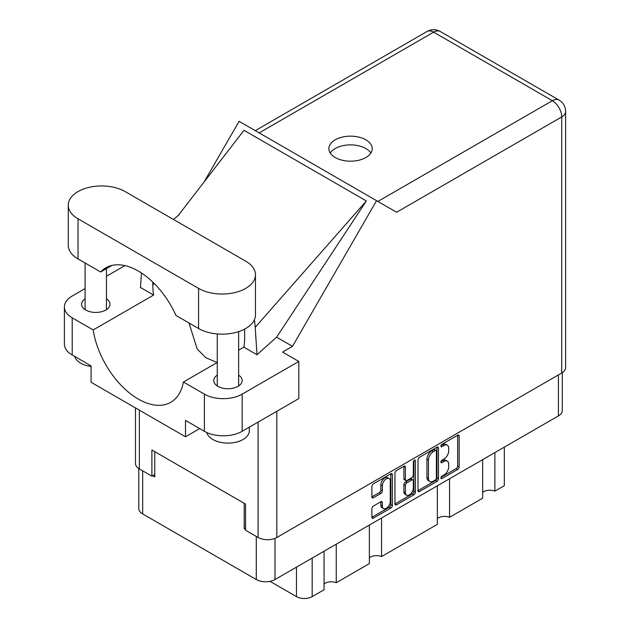 <?xml version="1.0" encoding="UTF-8"?>
<svg xmlns="http://www.w3.org/2000/svg" width="630" height="630" viewBox="0 0 630 630"><rect width="100%" height="100%" fill="white"/><g stroke="black" fill="none" stroke-linecap="round" stroke-linejoin="round"><path stroke-width="0.94" d="M389.12 478.548L387.607 477.674A5.607 3.237 120 0 0 384.804 477.957A5.607 3.237 120 0 0 380.835 484.824L382.347 485.698A5.607 3.237 120 0 1 386.316 478.824A5.607 3.237 120 0 1 389.12 478.548A5.607 3.237 120 0 1 390.277 481.115L390.277 501.409A5.607 3.237 120 0 1 387.828 507.048A5.607 3.237 120 0 1 383.512 508.552A5.607 3.237 120 0 1 382.347 505.984L382.347 502.606A2.095 1.213 120 0 0 381.914 501.645A2.095 1.213 120 0 0 380.866 501.748L373.377 506.071A2.095 1.213 120 0 0 371.897 508.638L371.897 517.285A2.095 1.213 120 0 0 372.33 518.246A2.095 1.213 120 0 0 373.377 518.144L390.876 508.04A2.095 1.213 120 0 0 392.356 505.473L392.356 474.65A2.095 1.213 120 0 0 391.923 473.689A2.095 1.213 120 0 0 390.876 473.799L373.377 483.895A2.095 1.213 120 0 0 371.897 486.47L371.897 496.912A2.095 1.213 120 0 0 372.33 497.873A2.095 1.213 120 0 0 373.377 497.763L380.866 493.447A2.095 1.213 120 0 0 382.347 490.872L382.347 485.698M414.375 460.231L415.414 460.829A1.465 0.851 120 0 0 415.107 460.152A1.465 0.851 120 0 0 414.375 460.231A1.465 0.851 120 0 0 413.335 462.026L413.335 475.036A2.095 1.213 120 0 1 411.855 477.603L406.885 480.477A2.095 1.213 120 0 1 405.838 480.58A2.095 1.213 120 0 1 405.405 479.619L405.405 467.121A2.095 1.213 120 0 0 404.972 466.161A2.095 1.213 120 0 0 403.924 466.263L403.893 478.745A2.095 1.213 120 0 0 404.326 479.706L405.838 480.58M418.005 459.845L418.005 490.66A2.095 1.213 120 0 0 418.446 491.62A2.095 1.213 120 0 0 419.493 491.518L436.992 481.415A2.095 1.213 120 0 0 438.472 478.847L438.472 448.024A2.095 1.213 120 0 0 438.039 447.072A2.095 1.213 120 0 0 436.992 447.174L419.493 457.278A2.095 1.213 120 0 0 418.005 459.845M562.291 372.661L562.291 410.5A13.246 7.647 180 0 1 558.408 415.91L275.011 579.529A13.246 7.647 180 0 1 256.284 579.529L142.679 513.938A13.246 7.647 180 0 1 138.805 508.536L138.805 468.594M443.953 474.996L441.921 476.17A1.465 0.851 120 0 0 440.961 477.469A1.465 0.851 120 0 0 441.181 478.642A1.465 0.851 120 0 0 441.921 478.572L457.671 469.476A2.095 1.213 120 0 0 459.152 466.909L459.152 436.086A2.095 1.213 120 0 0 458.719 435.125A2.095 1.213 120 0 0 457.671 435.228L441.921 444.323A1.465 0.851 120 0 0 440.961 445.623A1.465 0.851 120 0 0 441.181 446.796A1.465 0.851 120 0 0 441.921 446.725L443.953 445.544A6.709 3.874 120 0 1 447.316 445.213A6.709 3.874 120 0 1 448.702 448.284L448.702 450.852A6.709 3.874 120 0 1 443.953 459.073L441.921 460.247A1.465 0.851 120 0 0 440.961 461.546A1.465 0.851 120 0 0 441.181 462.719A1.465 0.851 120 0 0 441.921 462.648L443.953 461.467A6.709 3.874 120 0 1 447.316 461.136A6.709 3.874 120 0 1 448.702 464.208L448.702 466.775A6.709 3.874 120 0 1 443.953 474.996M413.934 494.731L396.435 504.827A2.095 1.213 120 0 1 395.388 504.937A2.095 1.213 120 0 1 394.947 503.976L412.422 493.857L413.934 494.731A2.095 1.213 120 0 0 415.414 492.156L415.414 460.829M396.435 504.827L394.947 503.976L394.947 473.154A2.095 1.213 120 0 1 396.435 470.586L403.924 466.263L405.405 467.121M245.558 527.806L244.196 528.594L245.558 529.373M244.196 528.594L244.196 503.299M152.649 475.737L154.767 476.957L154.767 451.671M504.331 447.135L504.331 485.683L494.873 491.14A8.757 5.056 0 0 0 482.667 492.361M494.873 452.592L494.873 491.14M324.048 551.219L324.048 589.767L312.173 596.618A11.112 6.41 180 0 1 296.462 596.618L270.002 581.34M336.255 544.17L336.255 582.719A8.757 5.056 0 0 0 324.048 583.939M369.369 525.05L369.369 563.598L336.255 582.719M381.575 518.002L381.575 556.558A8.757 5.056 0 0 0 369.369 557.778M437.346 485.801L437.346 524.357L381.575 556.558M449.552 478.761L449.552 517.309A8.757 5.056 0 0 0 437.346 518.529M482.667 459.64L482.667 498.188L449.552 517.309M447.316 461.136L445.804 460.262A6.709 3.874 120 0 0 442.449 460.601L443.953 461.467M440.992 461.436L442.449 460.601M447.316 445.213L445.804 444.339A6.709 3.874 120 0 0 442.449 444.67L443.953 445.544M440.992 445.512L442.449 444.67M440.992 477.359L456.159 468.602A2.095 1.213 120 0 0 457.648 466.035L457.648 435.243M418.005 490.628L435.48 480.54A2.095 1.213 120 0 0 436.96 477.973L436.96 447.19M435.354 479.958A1.465 0.851 120 0 0 436.393 478.162L436.393 451.112A1.465 0.851 120 0 0 436.094 450.442A1.465 0.851 120 0 0 435.354 450.513L433.204 451.749A6.709 3.874 120 0 0 428.463 459.971L428.463 478.461A6.709 3.874 120 0 0 429.849 481.533A6.709 3.874 120 0 0 433.204 481.202L435.354 479.958M436.094 450.442L434.582 449.568A1.465 0.851 120 0 0 433.849 449.639L435.354 450.513M429.849 481.533L428.345 480.659A6.709 3.874 120 0 1 426.951 477.587L426.951 459.097A6.709 3.874 120 0 1 431.7 450.883L433.849 449.639M413.902 460.632L413.902 491.29L415.414 492.156M405.405 492.589A5.607 3.237 120 0 0 406.563 495.156A5.607 3.237 120 0 0 410.886 493.652A5.607 3.237 120 0 0 413.335 488.006L413.335 480.863A2.095 1.213 120 0 0 412.902 479.902A2.095 1.213 120 0 0 411.855 480.005L406.885 482.871A2.095 1.213 120 0 0 405.405 485.439L405.405 492.589L403.893 491.715A5.607 3.237 120 0 0 405.058 494.282L406.563 495.156M412.902 479.902L411.39 479.028A2.095 1.213 120 0 0 410.343 479.131L411.855 480.005M403.893 491.715L403.893 484.565A2.095 1.213 120 0 1 405.373 481.997L410.343 479.131M412.422 493.857A2.095 1.213 120 0 0 413.902 491.29M383.512 508.552L382 507.678A5.607 3.237 120 0 1 380.835 505.11L380.835 501.763M371.897 496.881L379.355 492.573A2.095 1.213 120 0 0 380.835 490.006L380.835 484.824M373.377 518.144L371.897 517.285L389.364 507.166A2.095 1.213 120 0 0 390.844 504.599L390.844 473.815M125.157 191.583A33.327 19.239 -0 0 0 78.025 191.583A33.327 19.239 -0 0 0 68.268 205.191A33.327 19.239 -0 0 0 78.025 218.799L198.576 288.398A33.327 19.239 -0 0 0 234.895 292.564A33.327 19.239 -0 0 0 255.465 274.79A33.327 19.239 -0 0 0 245.708 261.182L125.157 191.583M249.323 427.164L249.323 430.778A21.365 12.332 180 0 1 243.062 439.496A21.365 12.332 180 0 1 221.217 442.481A21.365 12.332 180 0 1 206.813 432.542M91.09 366.495A21.365 12.332 180 0 1 74.679 356.415M217.271 375.134A14.206 8.206 -0 0 0 213.751 380.544A14.206 8.206 -0 0 0 222.524 388.119A14.206 8.206 -0 0 0 238.006 386.34A14.206 8.206 -0 0 0 242.164 380.544A14.206 8.206 -0 0 0 238.636 375.134M85.097 298.817A14.206 8.206 -0 0 0 81.569 304.227A14.206 8.206 -0 0 0 90.342 311.803A14.206 8.206 -0 0 0 105.824 310.023A14.206 8.206 -0 0 0 109.982 304.227A14.206 8.206 -0 0 0 106.454 298.817M365.88 157.531A21.688 12.521 -0 0 0 372.228 148.68A21.688 12.521 -0 0 0 358.84 137.112A21.688 12.521 -0 0 0 335.215 139.821A21.688 12.521 -0 0 0 328.86 148.68A21.688 12.521 -0 0 0 342.248 160.24A21.688 12.521 -0 0 0 365.88 157.531M330.222 153.035A21.688 12.521 180 0 1 335.215 148.546A21.688 12.521 180 0 1 370.873 153.035M68.268 205.191L68.268 245.314A33.327 19.239 -0 0 0 78.025 258.914L100.642 271.979A64.945 37.493 -120 0 1 105.824 267.821A64.945 37.493 -120 0 1 175.959 315.457L198.576 328.514A33.327 19.239 -0 0 0 234.895 332.687A33.327 19.239 -0 0 0 255.465 314.913L255.465 274.79M204.388 394.144A26.704 15.419 -0 0 0 242.156 394.144L298.809 361.439L298.809 398.593L242.156 431.298A26.704 15.419 180 0 1 204.388 431.298L204.388 394.144L183.409 382.032L217.271 362.478M199.71 428.597L185.511 436.795L185.511 420.399L204.388 431.298M85.097 288.587L72.214 296.029A26.704 15.419 -0 0 0 64.386 306.928A26.704 15.419 -0 0 0 72.214 317.835L72.214 354.989L91.09 365.888L91.09 382.284L185.511 436.795M72.214 354.989A26.704 15.419 180 0 1 64.386 344.082L64.386 306.928M561.732 372.999L561.732 116.928A13.246 7.647 180 0 0 565.614 111.526L565.614 367.589A13.246 7.647 180 0 1 561.732 372.999L276.822 537.485A13.246 7.647 180 0 1 258.095 537.485L245.558 530.247L245.558 504.087L151.893 450.009L151.893 476.178L139.356 468.933A13.246 7.647 180 0 1 135.481 463.53L135.481 407.909M298.809 361.439L282.563 352.068L292.47 346.342L376.575 200.679L396.467 212.168M203.994 182.125L239.101 121.314L376.575 200.679M124.897 265.608L106.454 276.255M141.482 273.003L140.459 287.461L153.618 295.06L93.193 329.947L72.214 317.835M292.47 346.342L276.609 337.184L257.001 354.745L243.834 347.146L238.636 350.146M178.117 215.657L243.983 130.3L366.345 200.946L255.197 327.348L257.001 354.745M276.609 337.184L366.345 200.946M151.893 476.178L154.767 474.516M93.193 329.947A64.945 37.493 -120 0 0 124.803 388.938A64.945 37.493 -120 0 0 170.769 402.294A64.945 37.493 -120 0 0 183.409 382.032M188.992 322.985L197.198 348.988L205.931 357.793L217.216 362.518M244.653 329.096L244.653 337.672A64.945 37.493 60 0 1 243.834 347.146M255.197 327.348A80.112 46.25 -120 0 0 254.378 319.788M153.618 295.06A64.945 37.493 60 0 1 152.806 284.65L152.806 282.13M112.014 265.411L100.642 271.979M275.011 579.529L275.011 538.359M558.408 415.91L558.408 374.921M142.679 513.938L142.679 470.854M256.284 579.529L256.284 536.445M296.462 567.142L296.462 596.618M312.173 558.07L312.173 596.618M440.882 462.05L441.921 462.648M440.882 446.127L441.921 446.725M457.671 435.228L459.152 436.086M457.648 466.035L459.152 466.909M456.159 468.602L457.671 469.476M440.882 477.973L441.921 478.572M436.992 447.174L438.472 448.024M436.96 477.973L438.472 478.847M435.48 480.54L436.992 481.415M418.005 490.66L419.493 491.518M431.7 450.883L433.204 451.749M426.951 459.097L428.463 459.971M426.951 477.587L428.463 478.461M403.893 478.745L405.405 479.619M405.373 481.997L406.885 482.871M403.893 484.565L405.405 485.439M380.866 501.748L382.347 502.606M380.835 505.11L382.347 505.984M380.835 490.006L382.347 490.872M379.355 492.573L380.866 493.447M371.897 496.912L373.377 497.763M390.876 473.799L392.356 474.65M390.844 504.599L392.356 505.473M389.364 507.166L390.876 508.04M276.822 411.288L276.822 537.485M377.89 201.442L552.368 100.706A13.246 7.647 60 0 1 561.732 116.928L396.616 212.255M565.614 111.526A13.246 13.246 0 0 0 558.991 100.052A13.246 7.647 120 0 0 552.368 100.706L433.629 32.154L259.15 132.891M258.095 537.485L258.095 422.1M139.356 410.154L139.356 468.933M154.413 283.713L152.806 284.65M242.156 394.144L242.156 431.298M427.006 31.5A13.246 7.647 60 0 1 433.629 32.154A13.246 7.647 120 0 1 440.252 31.5A13.246 13.246 0 0 0 427.006 31.5L255.276 130.654M198.576 328.514L198.576 288.398M78.025 258.914L78.025 218.799M85.097 263.001L85.097 309.637M217.271 333.947L217.271 385.946M179.133 214.736L173.47 219.476M558.991 100.052L440.252 31.5M238.636 331.632L238.636 385.946M106.454 268.616L106.454 309.637"/></g></svg>
